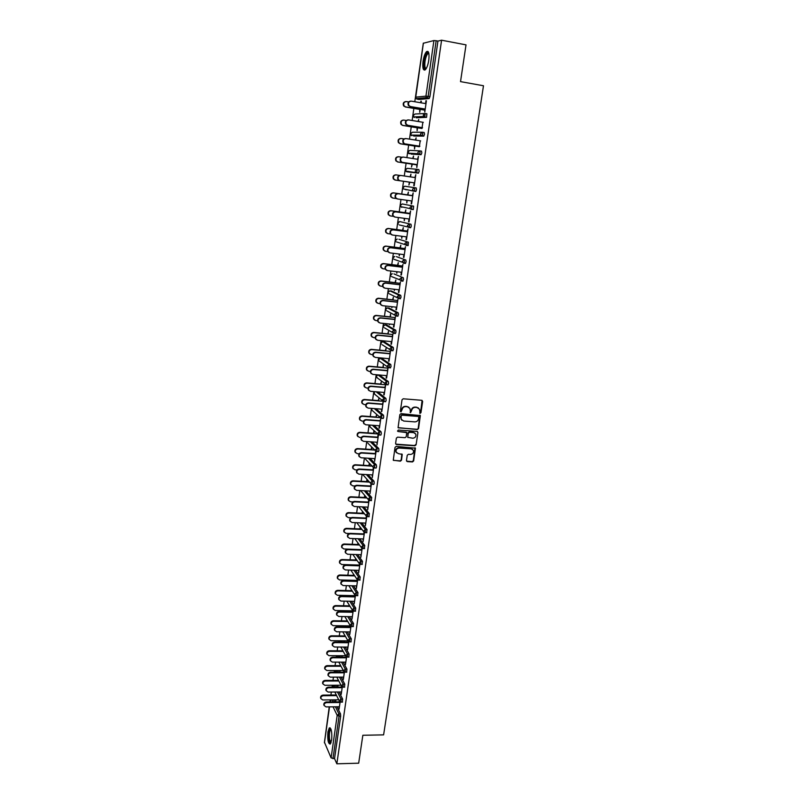 <?xml version="1.0" encoding="UTF-8"?>
<svg xmlns="http://www.w3.org/2000/svg" width="804" height="804" viewBox="0 0 804 804"><rect width="100%" height="100%" fill="white"/><g stroke="black" fill="none" stroke-linecap="round" stroke-linejoin="round"><path stroke-width="1.21" d="M420.13 413.356L420.954 412.673L422.653 401.447L421.788 400.302L403.226 398.794L402.03 399.779L400.372 411.075L400.985 411.879L402.03 409.728C402.533 407.688 403.809 406.643 405.849 406.593L407.397 406.713L409.95 408.512L410.583 412.623L411.628 410.482C412.14 408.442 413.407 407.397 415.427 407.347L416.974 407.477L419.487 409.226L420.13 413.356M419.628 413.065L420.613 412.412L422.09 400.372M400.472 411.578L402.03 409.728M410.07 412.321L411.628 410.482M331.63 740.062C332.163 732.132 331.379 728.072 329.298 727.881L327.921 731.911C327.379 739.78 328.163 743.831 330.253 744.062L331.63 740.062M428.783 60.169C429.457 53.416 428.713 50.562 426.562 51.627C424.984 53.315 423.808 56.531 423.045 61.275C422.371 67.988 423.115 70.822 425.276 69.787C426.834 68.129 428.009 64.923 428.783 60.169M406.472 460.511L407.337 461.607L412.472 461.928L413.648 460.953L415.427 448.17L396.211 446.381L395.025 447.356L393.267 460.2L400.342 461.174L401.518 460.2L402.241 454.411L398.332 453.637L396.151 452.089C395.729 449.727 396.734 448.381 399.156 448.059L411.286 448.863L413.407 450.351C413.869 452.722 412.884 454.079 410.442 454.421L408.432 454.29L407.256 455.265L406.472 460.511M441.587 40.2L466.018 44.863L460.521 81.626L483.485 85.757L383.608 734.866L362.845 735.268L358.674 763.197L336.846 763.8L441.587 40.2L437.939 41.074L436.16 40.733L428.16 96.379L429.929 96.681L437.939 41.074M417.366 429.547L418.552 428.572L420.351 415.598L401.035 413.628L399.849 414.603L398.08 427.638L417.366 429.547L418.211 428.301L419.879 415.125M417.949 432.502L416.09 444.823L414.914 445.788L396.483 444.552L395.598 443.436L396.382 438.14L397.568 437.155L405.075 437.677L406.261 436.703L406.713 432.632L398.091 431.507L397.518 431.105L398.302 430.039L417.095 431.386L417.949 432.502L416.09 444.823M423.376 43.235L433.909 40.552L436.16 40.733M423.105 44.612L414.784 101.736M336.846 763.8L334.544 758.644L331.097 757.901L324.494 742.373M325.107 737.529L329.238 706.857M329.931 701.942L330.223 699.892M330.906 695.038L331.338 692.043M332.032 687.108L332.293 685.249M332.987 680.385L333.439 677.129M334.142 672.194L334.374 670.516M335.067 665.642L335.559 662.124M336.263 657.169L336.474 655.692M337.167 650.808L337.7 647.019M338.404 642.064L338.584 640.768M339.278 635.874L339.851 631.823M340.554 626.849L340.705 625.753M341.398 620.859L342.012 616.527M342.715 611.542L342.846 610.648M343.539 605.734L344.182 601.131M344.896 596.136L344.986 595.442M345.69 590.518L346.373 585.634M347.851 575.212L348.584 570.046M350.031 559.805L350.805 554.348M352.222 544.298L353.036 538.549M354.423 528.69L355.278 522.65M356.644 512.982L357.549 506.641M358.885 497.173L359.82 490.53M361.137 481.264L362.112 474.31M363.398 465.245L364.423 457.989M365.679 449.124L366.745 441.557M367.971 432.894L369.086 425.014M370.282 416.562L371.438 408.352M372.604 400.131L373.81 391.588M374.945 383.578L376.192 374.714M377.297 366.915L378.604 357.72M379.669 350.152L381.016 340.615M382.051 333.268L383.448 323.389M384.463 316.273L385.9 306.043M386.875 299.168L388.372 288.586M389.317 281.943L390.855 271.008M391.759 264.596L393.357 253.3M394.231 247.14L395.88 235.482M396.714 229.562L398.422 217.532M399.216 211.864L400.975 199.452M401.739 194.045L403.538 181.292M404.291 175.986L406.09 163.262M406.884 157.614L408.653 145.102M409.507 139.122L411.246 126.821M412.14 120.499L413.849 108.409M421.336 101.193L421.105 102.822M426.411 100.761L424.793 112.057L424.763 108.982M419.708 109.404L419.748 112.329L420.17 109.374M420.894 101.123L420.663 102.741M425.949 100.681L425.537 103.575M339.037 691.993L342.635 699.078L342.333 702.083M335.6 685.229L336.544 687.088M333.6 699.862L334.605 701.892M336.997 706.776L340.504 713.902L340.675 716.093L339.067 716.123L332.956 758.685M334.544 758.644L340.675 716.093M429.929 96.681L429.105 98.56L418.763 99.475M337.65 685.219L337.489 687.088M337.791 687.078L338.062 685.219M341.127 691.983L341.208 694.375L342.263 687.018M339.489 677.119L343.177 684.164L341.459 685.611L341.74 687.701M343.137 662.144L346.946 669.149L346.624 672.164M338.112 655.853L339.78 655.974L340.444 657.19M342.625 650.305L342.554 650.838M341.851 655.712L341.64 657.19M342.052 657.19L342.263 655.712M342.876 651.431L342.956 650.888M345.408 662.144L345.489 664.576L346.584 656.898M346.202 656.637L346.032 657.813M347.258 631.904L351.318 638.828L350.966 641.863M342.333 626.215L344.323 626.899M346.926 620.095L346.815 620.929M346.112 625.824L345.961 626.919M346.373 626.919L346.524 625.834M347.147 621.492L347.268 620.658M349.75 631.934L349.82 634.396L350.966 626.386M350.574 626.135L350.373 627.542M351.408 601.281L355.74 608.125L355.368 611.171M351.288 589.513L351.127 590.649M350.423 595.563L350.323 596.256M350.745 596.266L350.845 595.573M351.469 591.181L351.629 590.035M354.132 601.332L354.202 603.824L355.398 595.483M355.006 595.241L354.775 596.89M355.559 570.247L360.212 577.021L359.83 580.086M355.7 558.529L355.499 559.976M355.85 560.478L356.051 559.021M358.584 570.337L358.644 572.87L359.89 564.187M359.499 563.946L359.227 565.835M359.73 538.811L364.755 545.504L364.343 548.589M360.172 527.143L359.921 528.921M360.282 529.384L360.534 527.605M363.086 538.941L363.147 541.504L364.443 532.489M364.051 532.238L363.74 534.379M363.87 506.942L369.348 513.575L368.925 516.691M364.704 495.364L364.413 497.455M364.775 497.877L365.066 495.787M367.649 507.123L367.709 509.726L369.056 500.369M368.654 500.108L368.312 502.51M367.991 474.651L374.011 481.224L374.222 483.284L373.558 484.36M369.297 463.164L368.946 465.576M369.317 465.978L369.669 463.546M372.272 474.903L372.332 477.536L373.729 467.817M373.327 467.556L372.945 470.219M372.021 441.909L378.724 448.451L378.955 450.481L378.252 451.607M373.92 430.673L373.548 433.296M373.93 433.647L374.302 431.024M376.955 442.24L377.016 444.924L378.453 434.904M378.061 434.572L377.639 437.497M375.92 408.703L383.508 415.226L383.739 417.236L383.005 418.412M378.604 400.894L378.975 398.241L378.212 400.573M382.392 404.342L383.217 401.719L381.799 411.558M381.699 409.156L381.367 411.527M379.518 375.076L388.362 381.558L388.593 383.548L387.819 384.764M383.337 367.709L383.317 364.745L382.935 367.428M387.216 370.744L388.041 368.081L386.603 378.111M386.513 375.619L386.161 378.071M384.272 341.8L393.267 347.439L393.518 349.398L392.684 350.665M388.131 334.082L388.513 331.359L387.729 333.841M392.101 336.685L392.935 333.992L391.468 344.202M391.387 341.63L391.025 344.162M389.096 308.083L398.251 312.846L398.503 314.776L397.598 316.103M391.598 306.666L391.89 307.681L392.03 306.706M392.985 300.003L393.377 297.239L392.573 299.791M397.045 302.173L397.9 299.44L396.402 309.841M396.332 307.178L395.96 309.791M393.98 273.913L403.306 277.772L403.558 279.681L402.543 281.048M396.583 271.682L396.804 273.239L397.015 271.742M397.91 265.461L398.312 262.667L397.498 265.29M402.07 267.179L402.925 264.405L401.407 274.998M401.347 272.254L400.955 274.948M398.935 239.28L408.422 242.215L408.141 245.592L406.261 245.441M401.638 236.225L401.779 238.336L402.07 236.286M402.904 230.446L403.306 227.612L402.472 230.316M407.156 231.703L408.02 228.899L406.472 239.682M406.422 236.848L406.02 239.632M401.045 204.316L400.362 205.402L400.683 206.608L400.442 205.432L402.271 203.945L413.618 206.166L413.306 209.583L411.819 209.372M411.588 209.321L410.673 209.13M406.764 200.266L406.824 202.95L407.196 200.337M407.97 194.95L408.382 192.086L407.527 194.869M397.075 198.879L395.357 197.724C394.583 195.292 395.407 193.935 397.819 193.643L412.321 195.714L413.186 192.89L411.608 203.884M411.568 200.95L411.156 203.814M417.125 169.342L415.236 170.87L415.517 172.167L416.804 172.81L417.125 169.342L418.874 169.604L419.155 171.433L418.371 173.141L406.834 171.795L418.371 173.141M408.412 171.966L408.231 171.363M411.909 164.147L411.497 167.041L412.351 164.187M413.155 158.579L413.517 156.056L412.713 158.509M417.547 159.252L418.432 156.378L416.824 167.554L416.794 164.549L402.211 162.358L400.543 161.262C399.668 158.76 400.482 157.353 402.965 157.051M422.512 132.248L424.221 132.529L424.502 134.328L423.698 136.117L413.608 136.007M417.095 127.776L417.125 130.71L417.547 127.766M418.432 121.535L418.723 119.535L417.99 121.464M422.854 122.268L422.09 127.635M425.226 113.505L426.914 113.786L426.562 117.324L416.181 117.806M420.19 140.831L419.427 146.157M414.492 146.026L414.522 148.961L414.944 146.037M415.789 140.127L416.11 137.856L415.336 140.057M419.819 150.861L421.537 151.132L421.819 152.941L421.025 154.69L411.055 154.087M410.894 153.916L410.774 153.303M414.924 177.553L415.799 174.699L414.211 185.794M415.377 177.624L400.824 175.463C398.372 175.764 397.558 177.141 398.382 179.614L399.638 180.689L414.171 182.82L413.758 185.724M409.347 182.136L408.934 185.01L409.789 182.196L395.015 180.036L393.337 178.93C392.523 176.488 393.327 175.131 395.749 174.84L396.07 174.88M410.542 176.91L410.934 174.136L410.1 176.84M416.241 187.945L416.512 189.794L415.728 191.463L403.206 188.91L413.99 191.211L414.774 189.533L414.492 187.694L416.241 187.945L404.784 186.206L414.492 187.694L412.603 189.221L412.864 190.478L415.919 191.392M406 189.875L405.718 189.322M409.728 213.774L410.593 210.96L409.035 221.844M408.985 218.959L408.583 221.783M404.191 218.306L404.291 220.708L404.633 218.366M405.427 212.758L405.839 209.904L404.995 212.658M398.593 221.904L397.869 223.02L398.171 224.185L397.95 223.05L399.779 221.572L411.005 224.256L411.276 226.125L410.713 227.653L409.799 227.532M409.065 227.331L407.839 227.009M404.603 249.501L405.467 246.717L403.93 257.401M403.869 254.607L403.477 257.35M399.096 254.014L399.286 255.853L399.538 254.074M400.402 248.004L400.804 245.2L399.98 247.863M396.442 256.657L405.849 260.054L406.12 261.953L405.005 263.34M399.548 284.737L400.402 281.983L398.895 292.475M398.824 289.772L398.452 292.425M394.081 289.239L394.342 290.515L394.513 289.279M395.447 282.787L395.839 280.013L395.025 282.606M391.528 291.058L400.764 295.369L401.025 297.289L400.07 298.636M394.563 319.489L395.407 316.776L393.93 327.077M393.849 324.464L393.488 327.037M389.126 323.972L389.468 324.726L389.568 324.022M390.553 317.098L390.533 314.133L390.141 316.876M386.674 324.997L395.749 330.203L396 332.142L395.136 333.439M389.649 353.77L390.483 351.097L389.025 361.217M388.945 358.684L388.583 361.177M385.719 350.956L386.111 348.243L385.327 350.685M381.88 358.494L390.804 364.554L391.046 366.534L390.241 367.77M384.794 387.598L385.618 384.955L384.191 394.895M384.101 392.442L383.759 394.854M380.955 384.362L381.337 381.689L380.563 384.061M377.79 391.92L385.93 398.452L386.161 400.452L385.407 401.638M380.011 420.974L380.825 418.361L379.428 428.12M379.317 425.758L378.986 428.09M376.262 417.326L376.634 414.693L375.88 416.985M373.991 425.366L381.106 431.899L381.337 433.909L380.624 435.064M374.604 458.622L374.664 461.285L376.081 451.386M375.679 451.114L375.287 453.908M371.609 446.903L371.247 449.486M371.619 449.868L371.991 447.275M370.021 458.34L376.362 464.893L376.584 466.933L375.9 468.039M369.951 491.063L370.011 493.686L371.378 484.149M370.986 483.887L370.624 486.41M366.996 479.315L366.674 481.566M367.036 481.978L367.358 479.717M365.941 490.852L371.669 497.455L371.237 500.58M365.358 523.082L365.418 525.665L366.745 516.48M366.343 516.228L366.021 518.49M362.433 511.304L362.162 513.233M362.524 513.686L362.795 511.746M361.8 522.932L367.046 529.595L366.624 532.69M360.825 554.69L360.895 557.232L362.162 548.388M361.77 548.137L361.478 550.157M357.931 542.891L357.7 544.499M358.051 544.981L358.282 543.363M357.649 554.579L362.473 561.313L362.081 564.388M356.353 585.885L356.423 588.397L357.639 579.885L356.865 579.061L358.192 580.046M357.247 579.644L356.996 581.413M353.489 574.066L353.308 575.362M353.649 575.875L353.83 574.579M353.479 585.814L357.971 592.618L357.599 595.684M351.931 616.678L352.001 619.16L353.177 610.99M352.785 610.738L352.564 612.266M349.107 604.849L348.966 605.834M348.263 610.738L348.132 611.633M348.554 611.643L348.675 610.749M349.298 606.377L349.438 605.392M349.328 616.638L353.519 623.522L353.167 626.567M344.464 611.251L346.263 611.603M347.569 647.089L347.64 649.531L348.765 641.692M348.383 641.431L348.192 642.728M344.775 635.25L344.675 635.934M343.981 640.818L343.79 642.105M344.202 642.105L344.393 640.818M345.006 636.507L345.107 635.823M345.197 647.069L349.127 654.034L348.795 657.059M340.223 641.079L341.881 641.2L342.383 642.094M343.268 677.109L343.338 679.521L344.413 672.003M344.032 671.742L343.881 672.797M339.75 670.516L339.509 672.184M339.921 672.184L340.152 670.516M341.087 677.119L344.785 684.164L344.474 687.169M337.409 670.546L336.032 670.546M337.559 670.516L338.494 672.184M339.007 706.756L339.087 709.138L340.122 701.932M339.74 701.671L339.62 702.505M335.569 699.842L335.519 701.892M335.68 701.882L335.971 699.842M418.392 407.95L416.974 407.477M411.296 410.221C411.799 408.181 413.065 407.146 415.095 407.095L416.633 407.216M408.864 407.226L407.397 406.713M401.709 409.467C402.211 407.427 403.477 406.382 405.517 406.332L407.065 406.462M398.181 427.828L417.035 429.276M418.814 417.226L418.211 416.442L401.96 415.196L401.126 415.879L401.126 419.226L403.698 421.045L414.804 421.879C416.824 421.819 418.08 420.783 418.582 418.753L418.814 417.226M401.809 420.221L400.573 417.145L401.628 414.934L417.869 416.171M395.759 444.14L414.573 445.496L415.748 444.532M406.281 432.17L398.091 431.507M412.834 438.22C415.296 437.878 416.281 436.502 415.799 434.1L413.678 432.622L409.407 432.321L408.221 433.296L407.769 437.356L412.834 438.22M414.944 433.065L413.678 432.622M407.859 437.537L407.889 433.014L409.075 432.039L413.346 432.341M417.618 432.22L417.437 431.477M412.613 449.335L411.286 448.863M396.603 452.813L395.839 451.788C395.407 449.436 396.412 448.089 398.834 447.758L410.955 448.562M393.347 460.35L400.02 460.863L401.196 459.888L401.839 453.958M406.613 461.184L412.14 461.627L413.316 460.652L415.005 447.717M408.653 101.947L406.422 101.565C403.839 101.907 403.075 103.374 404.131 105.967L405.678 106.922L403.688 105.997C402.643 103.646 403.286 102.168 405.618 101.575M405.678 106.922L424.602 110.118M405.226 106.952L420.16 109.475M425.999 103.656L411.276 101.143C408.663 101.485 407.889 102.972 408.955 105.595L410.512 106.57L408.492 105.636C407.437 103.244 408.09 101.746 410.452 101.143M424.743 109.093L410.06 106.6M425.226 109.063L410.512 106.57M426.009 68.893C424.291 69.365 423.718 66.863 424.301 61.365C425.236 56.029 426.522 53.134 428.17 52.672L428.783 53.074M428.874 53.466L427.849 53.707C426.582 55.054 425.638 57.627 425.025 61.426C424.512 65.938 424.914 68.32 426.22 68.561M428.04 51.486L427.437 51.848C425.859 53.526 424.693 56.722 423.939 61.436C423.366 66.028 423.648 68.913 424.783 70.109M330.906 743.007C330.082 743.429 329.439 742.283 328.977 739.579C328.444 733.539 328.987 729.942 330.595 728.776L330.866 728.886M331.027 729.298L330.665 729.459C329.459 731.318 329.097 734.595 329.59 739.298L331.067 742.584M330.183 727.841L330.082 727.921C328.595 730.223 328.153 734.283 328.746 740.112L330.233 744.082M406.251 120.489L403.839 120.087C401.296 120.409 400.523 121.856 401.508 124.409L402.653 125.414L401.065 124.419C400.08 122.017 400.774 120.57 403.156 120.077M403.095 125.404L421.969 128.489M402.653 125.414L417.537 127.846M403.92 138.911L401.266 138.479C398.764 138.79 397.98 140.208 398.905 142.72L400.523 143.765L398.472 142.71C397.548 140.197 398.332 138.79 400.824 138.479M400.523 143.765L419.346 146.73M400.09 143.755L414.934 146.097M401.698 157.212L398.714 156.75C396.251 157.051 395.457 158.438 396.322 160.911L397.98 161.996L395.9 160.88C395.025 158.408 395.819 157.021 398.271 156.72M397.98 161.996L416.753 164.85M397.548 161.956L412.351 164.207M399.699 175.413L396.171 174.89C393.759 175.182 392.955 176.548 393.769 178.98L395.447 180.096L414.171 182.84M392.513 197.995L390.804 196.849C390.041 194.447 390.855 193.111 393.236 192.829L393.658 192.91C391.277 193.191 390.463 194.528 391.226 196.93L392.935 198.075L396.141 198.528M412.341 195.573L393.658 192.91M407.97 194.93L393.236 192.829M423.316 122.339L408.633 119.917C406.07 120.248 405.276 121.705 406.271 124.298L407.879 125.313L405.829 124.308C404.824 121.866 405.538 120.409 407.95 119.907M422.08 127.715L407.427 125.323M422.542 127.705L407.879 125.313M420.653 140.901L406.01 138.569C403.487 138.881 402.693 140.308 403.618 142.861L404.814 143.906L403.176 142.851C402.241 140.368 403.005 138.931 405.457 138.539M419.427 146.207L404.814 143.906M419.889 146.227L405.256 143.916M418.01 159.323L403.407 157.082C400.925 157.383 400.111 158.79 400.985 161.302L402.211 162.358M417.246 164.619L402.663 162.398M399.638 180.689L397.94 179.553C397.126 177.091 397.93 175.704 400.382 175.413L400.714 175.453M414.623 182.88L400.08 180.749M397.819 193.643L398.251 193.724C395.839 194.005 395.015 195.372 395.789 197.804L397.518 198.97L412.02 201.01M398.251 193.724L412.774 195.794M389.98 215.824L388.292 214.658C387.578 212.296 388.392 210.97 390.734 210.698L391.156 210.799C388.804 211.07 387.99 212.387 388.704 214.758L390.432 215.934L393.226 216.316M409.789 213.351L391.156 210.799M405.437 212.718L390.734 210.698M394.513 216.949L392.794 215.763C392.071 213.372 392.895 212.035 395.266 211.753L395.699 211.854C393.327 212.135 392.493 213.472 393.216 215.864L394.965 217.06L409.437 219.02M395.266 211.753L409.738 213.733M395.699 211.854L410.181 213.844M387.387 233.522L385.789 232.336C385.126 230.014 385.94 228.718 388.252 228.447L388.674 228.567C386.352 228.838 385.528 230.135 386.201 232.456L387.96 233.673L390.453 233.994M407.256 231.019L388.674 228.567M402.915 230.376L388.252 228.447M391.86 234.879L390.241 233.683C389.568 231.321 390.402 230.004 392.744 229.733L393.166 229.864C390.824 230.135 389.99 231.451 390.664 233.803L392.442 235.029L406.874 236.909M392.744 229.733L407.166 231.632M393.166 229.864L407.608 231.763M384.804 251.079L383.317 249.903C382.684 247.612 383.508 246.336 385.789 246.074L386.201 246.215C383.92 246.476 383.096 247.753 383.719 250.044L385.498 251.28L388.081 251.602M404.744 248.557L386.201 246.215M400.412 247.923L385.789 246.074M389.226 252.667L387.719 251.481C387.086 249.16 387.92 247.863 390.231 247.592L390.654 247.743C388.342 248.004 387.498 249.3 388.141 251.622L389.93 252.878L404.322 254.667M390.231 247.592L404.623 249.411M390.654 247.743L405.055 249.552M382.242 268.526L380.855 267.35C380.262 265.099 381.096 263.843 383.347 263.581L383.749 263.742C381.498 264.003 380.664 265.26 381.257 267.521L383.046 268.777L385.156 269.028M402.241 265.983L383.749 263.742M397.93 265.35L383.347 263.581M386.623 270.335L385.216 269.149C384.613 266.868 385.458 265.591 387.739 265.33L388.151 265.501C385.87 265.762 385.026 267.039 385.629 269.32L387.438 270.596L401.789 272.305M387.739 265.33L402.09 267.059M388.151 265.501L402.523 267.229M379.709 285.842L378.413 284.686C377.86 282.465 378.694 281.219 380.915 280.968L381.317 281.149C379.096 281.41 378.262 282.646 378.815 284.877L380.624 286.154L382.583 286.375M399.759 283.289L381.317 281.149M395.457 282.656L380.915 280.968M384.041 287.882L382.724 286.706C382.161 284.455 383.005 283.199 385.257 282.948L385.669 283.129C383.418 283.39 382.573 284.646 383.136 286.907L384.955 288.194L399.276 289.822M385.257 282.948L399.568 284.596M385.669 283.129L400 284.787M377.197 303.048L375.991 301.902C375.468 299.711 376.312 298.495 378.503 298.234L378.905 298.445C376.704 298.696 375.87 299.922 376.393 302.113L378.212 303.409L380.071 303.611M397.297 300.475L378.905 298.445M393.015 299.842L378.503 298.234M381.478 305.309L380.252 304.153C379.729 301.932 380.573 300.696 382.804 300.435L383.206 300.646C380.985 300.907 380.131 302.143 380.664 304.364L382.503 305.681L396.774 307.228M382.804 300.435L397.075 302.013M383.206 300.646L397.498 302.214M374.704 320.123L373.589 319.007C373.096 316.846 373.94 315.64 376.111 315.389L376.503 315.62C374.332 315.871 373.488 317.077 373.981 319.238L375.81 320.555L377.589 320.736M394.844 317.55L376.503 315.62M390.573 316.917L376.111 315.389M378.935 322.605L377.81 321.469C377.307 319.288 378.161 318.062 380.362 317.811L380.764 318.042C378.563 318.294 377.709 319.52 378.202 321.711L380.061 323.037L394.302 324.504M380.362 317.811L394.593 319.309M380.764 318.042L395.015 319.53M372.242 337.097L371.207 336.002C370.744 333.871 371.579 332.685 373.729 332.434L374.111 332.675C371.971 332.926 371.126 334.112 371.589 336.243L373.428 337.579L375.156 337.75M392.412 334.514L374.111 332.675M388.161 333.881L373.729 332.434M376.423 339.791L375.367 338.685C374.905 336.524 375.759 335.318 377.93 335.067L378.332 335.318C376.161 335.569 375.307 336.775 375.769 338.936L377.629 340.283L391.829 341.67M377.93 335.067L392.131 336.484M378.332 335.318L392.543 336.735M369.8 353.951L368.835 352.876C368.403 350.775 369.247 349.609 371.368 349.358L371.749 349.619C369.629 349.871 368.775 351.046 369.217 353.147L371.066 354.494L372.765 354.644M389.99 351.358L371.749 349.619M385.759 350.725L371.368 349.358M373.94 356.855L372.955 355.77C372.523 353.649 373.378 352.464 375.518 352.212L375.92 352.474C373.77 352.725 372.915 353.921 373.347 356.051L375.227 357.408L389.387 358.725M375.518 352.212L389.679 353.549M375.92 352.474L390.091 353.81M367.378 370.694L366.483 369.649C366.071 367.579 366.915 366.423 369.016 366.172L369.398 366.453C367.297 366.704 366.453 367.86 366.855 369.93L368.714 371.287L370.403 371.438M387.588 368.091L369.398 366.453M383.367 367.468L369.016 366.172M371.468 373.81L370.554 372.754C370.152 370.654 371.006 369.478 373.126 369.227L373.518 369.518C371.388 369.77 370.533 370.945 370.945 373.046L372.825 374.413L386.955 375.659M373.126 369.227L387.247 370.493M373.518 369.518L387.659 370.785M364.976 387.317L364.142 386.312C363.76 384.262 364.604 383.116 366.684 382.875L367.056 383.176C364.976 383.418 364.132 384.563 364.513 386.613L366.383 387.98L368.071 388.121M385.206 384.724L367.056 383.176M380.995 384.091L366.684 382.875M369.026 390.643L368.182 389.618C367.79 387.548 368.654 386.392 370.755 386.141L371.136 386.453C369.036 386.704 368.172 387.86 368.564 389.93L370.453 391.317L384.543 392.483M370.755 386.141L384.835 387.327M371.136 386.453L385.237 387.639M362.604 403.839L361.82 402.854C361.458 400.844 362.313 399.709 364.363 399.467L364.735 399.789C362.674 400.03 361.83 401.166 362.192 403.186L364.071 404.563L365.79 404.693M382.975 401.246L364.735 399.789M378.644 400.613L364.363 399.467M366.604 407.367L365.81 406.372C365.448 404.332 366.312 403.186 368.393 402.935L368.765 403.266C366.684 403.518 365.83 404.663 366.192 406.703L368.091 408.1L382.141 409.186M368.393 402.935L382.433 404.05M368.765 403.266L382.835 404.382M360.242 420.261L359.519 419.306C359.177 417.316 360.031 416.191 362.061 415.949L362.423 416.291C360.393 416.532 359.539 417.658 359.88 419.648L361.77 421.025L363.539 421.155M380.222 417.628L362.423 416.291M376.302 417.015L362.061 415.949M364.202 423.989L363.468 423.015C363.127 421.005 363.981 419.869 366.041 419.618L366.423 419.969C364.363 420.221 363.498 421.356 363.84 423.366L365.74 424.763L379.759 425.788M366.041 419.618L380.051 420.663M366.423 419.969L380.443 421.005M357.911 436.572L357.227 435.637C356.906 433.678 357.76 432.572 359.77 432.321L360.132 432.683C358.122 432.924 357.267 434.029 357.589 435.999L359.478 437.386L361.318 437.517M377.548 433.899L360.132 432.683M373.981 433.316L359.77 432.321M361.82 440.491L361.137 439.557C360.815 437.567 361.669 436.441 363.709 436.19L364.081 436.562C362.041 436.813 361.187 437.939 361.509 439.929L363.418 441.326L377.398 442.27M363.709 436.19L377.689 437.165M364.081 436.562L378.071 437.527M355.589 452.773L354.956 451.868C354.654 449.928 355.509 448.833 357.499 448.592L357.86 448.964C355.86 449.215 355.016 450.31 355.308 452.25L357.207 453.647L359.147 453.768M374.805 450.069L357.86 448.964M371.669 449.516L357.499 448.592M359.468 456.893L358.815 455.979C358.524 454.019 359.378 452.913 361.398 452.662L361.77 453.044C359.75 453.295 358.885 454.401 359.187 456.37L361.096 457.777L375.046 458.652M361.398 452.662L375.337 453.556M361.77 453.044L375.719 453.938M353.298 468.873L352.695 467.998C352.413 466.079 353.268 464.993 355.237 464.752L355.599 465.144C353.619 465.395 352.775 466.471 353.046 468.39L354.946 469.787L357.016 469.918M372.131 466.139L355.599 465.144M369.378 465.606L355.237 464.752M357.127 473.184L356.524 472.3C356.242 470.36 357.097 469.265 359.097 469.013L359.458 469.415C357.458 469.667 356.604 470.772 356.886 472.702L358.805 474.119L372.704 474.923M359.097 469.013L372.996 469.837M359.458 469.415L373.378 470.239M351.016 484.872L350.454 484.018C350.192 482.129 351.036 481.053 352.996 480.802L353.348 481.214C351.388 481.465 350.544 482.541 350.805 484.43L352.705 485.837L354.946 485.958M369.518 482.119L353.348 481.214M367.096 481.596L352.996 480.802M354.805 489.375L354.232 488.51C353.971 486.601 354.835 485.515 356.815 485.264L357.177 485.686C355.187 485.938 354.333 487.023 354.594 488.932L356.514 490.35L370.383 491.093M356.815 485.264L370.674 486.018M357.177 485.686L371.056 486.44M348.755 500.761L348.232 499.937C347.981 498.068 348.825 497.013 350.775 496.761L351.117 497.184C349.177 497.435 348.323 498.5 348.574 500.369L350.474 501.776L352.926 501.897M366.956 497.988L351.117 497.184M364.825 497.475L350.775 496.761M352.504 505.455L351.971 504.621C351.72 502.731 352.574 501.656 354.544 501.405L354.896 501.837C352.936 502.098 352.072 503.173 352.323 505.063L354.252 506.48L368.081 507.153M354.544 501.405L368.373 502.088M354.896 501.837L368.745 502.53M346.514 516.56L346.011 515.756C345.78 513.907 346.635 512.862 348.554 512.61L348.906 513.052C346.976 513.304 346.122 514.359 346.353 516.198L348.263 517.605L350.996 517.736M364.433 513.766L348.906 513.052M362.584 513.253L348.554 512.61M350.222 521.444L349.72 520.62C349.479 518.751 350.343 517.696 352.293 517.434L352.644 517.897C350.695 518.148 349.83 519.213 350.062 521.082L351.991 522.499L365.79 523.102M352.293 517.434L366.081 518.057M352.644 517.897L366.453 518.51M344.293 532.258L343.821 531.464C343.599 529.645 344.444 528.61 346.353 528.349L346.695 528.811C344.785 529.072 343.941 530.107 344.152 531.936L346.062 533.343L349.237 533.474M361.961 529.444L346.695 528.811M360.343 528.931L346.353 528.349M347.961 537.313L347.479 536.519C347.258 534.68 348.122 533.625 350.052 533.364L350.403 533.836C348.464 534.097 347.609 535.152 347.82 537.002L349.75 538.419L363.519 538.951M350.052 533.364L363.81 533.916M350.403 533.836L364.172 534.389M342.082 547.856L341.63 547.082C341.429 545.283 342.273 544.258 344.172 543.996L344.504 544.479C342.615 544.73 341.77 545.765 341.971 547.574L343.881 548.981L361.559 549.604M359.519 545.032L344.504 544.479M358.122 544.509L344.172 543.996M345.71 553.092L345.258 552.318C345.047 550.499 345.911 549.454 347.82 549.192L348.172 549.685C346.253 549.946 345.398 550.991 345.599 552.81L347.529 554.237L361.257 554.7M347.82 549.192L361.549 549.675M348.172 549.685L361.911 550.167M339.891 563.353L339.469 562.599C339.278 560.82 340.122 559.805 342.001 559.544L342.333 560.036C340.454 560.298 339.61 561.323 339.801 563.101L341.71 564.509L359.338 565.051M357.107 560.519L342.333 560.036M355.911 559.996L342.001 559.544M343.479 568.77L343.047 568.016C342.856 566.207 343.71 565.182 345.609 564.91L345.951 565.423C344.052 565.684 343.197 566.719 343.388 568.529L345.318 569.946L359.006 570.348M345.609 564.91L359.298 565.333M345.951 565.423L359.659 565.845M337.71 578.749L337.308 578.026C337.137 576.257 337.981 575.252 339.841 574.991L340.172 575.503C338.303 575.764 337.459 576.769 337.64 578.538L339.549 579.945L357.137 580.408M354.735 575.905L340.172 575.503M353.72 575.373L339.841 574.991M341.268 584.347L340.856 583.614C340.675 581.825 341.529 580.8 343.419 580.538L343.75 581.061C341.871 581.332 341.017 582.357 341.187 584.136L343.127 585.553L356.775 585.895M343.419 580.538L357.066 580.9M343.75 581.061L357.418 581.423M335.559 594.055L335.167 593.342C335.007 591.603 335.851 590.598 337.7 590.337L338.022 590.87C336.172 591.131 335.328 592.136 335.489 593.875L337.409 595.282L354.946 595.663M352.383 591.201L338.022 590.87M351.539 590.659L337.7 590.337M339.067 599.824L338.675 599.101C338.504 597.342 339.358 596.327 341.238 596.055L341.569 596.598C339.69 596.869 338.846 597.885 339.007 599.653L340.936 601.07L354.564 601.342M341.238 596.055L354.845 596.357M341.569 596.598L355.197 596.9M333.409 609.271L333.047 608.568C332.886 606.849 333.73 605.854 335.569 605.583L335.891 606.136C334.052 606.397 333.208 607.392 333.358 609.12L335.278 610.517L352.775 610.819M350.062 606.397L335.891 606.136M349.378 605.844L335.569 605.583M336.886 615.211L336.514 614.497C336.353 612.759 337.208 611.754 339.067 611.482L339.399 612.045C337.539 612.316 336.685 613.321 336.836 615.06L338.775 616.477L352.353 616.688M339.067 611.482L352.644 611.713M339.399 612.045L352.996 612.266M331.288 624.386L330.926 623.703C330.786 621.994 331.63 621.01 333.449 620.738L333.771 621.301C331.941 621.572 331.107 622.557 331.248 624.266L333.157 625.663L350.353 625.884M347.77 621.502L333.771 621.301M347.227 620.939L333.449 620.738M334.725 630.497L334.363 629.803C334.213 628.075 335.067 627.08 336.906 626.808L337.238 627.381C335.389 627.653 334.544 628.658 334.685 630.376L336.615 631.783L350.172 631.934M336.906 626.808L350.454 626.979M337.238 627.381L350.795 627.552M329.168 639.411L328.826 638.738C328.695 637.049 329.539 636.064 331.348 635.803L331.66 636.376C329.851 636.647 329.007 637.622 329.148 639.311L331.057 640.708L348.001 640.848L348.514 641.532M345.499 636.507L331.66 636.376M345.087 635.934L331.348 635.803M332.575 645.682L332.223 644.999C332.092 643.3 332.936 642.306 334.765 642.034L335.097 642.617C333.258 642.899 332.414 643.893 332.544 645.592L334.474 646.999L347.991 647.089M334.765 642.034L348.283 642.145M335.097 642.617L348.624 642.728M327.077 654.335L326.746 653.672C326.625 652.004 327.459 651.039 329.258 650.768L329.57 651.351C327.771 651.632 326.926 652.597 327.057 654.265L328.967 655.662L345.64 655.722M343.248 651.431L329.57 651.351M342.926 650.838L329.258 650.768M330.434 660.777L330.102 660.104C329.972 658.416 330.826 657.441 332.645 657.159L332.967 657.762C331.147 658.044 330.293 659.029 330.414 660.717L332.353 662.114L345.831 662.144M332.645 657.159L346.122 657.21M332.967 657.762L346.454 657.813M324.987 669.169L324.665 668.526C324.555 666.868 325.389 665.913 327.178 665.632L327.489 666.245C325.7 666.516 324.866 667.481 324.977 669.129L326.886 670.516L343.308 670.516M341.027 666.255L327.489 666.245M340.705 665.652L327.178 665.632M328.313 675.782L327.992 675.119C327.881 673.45 328.725 672.476 330.524 672.194L330.846 672.817C329.037 673.099 328.193 674.074 328.303 675.742L330.233 677.139L343.68 677.109M330.524 672.194L343.971 672.184M330.846 672.817L344.303 672.797M322.615 683.279L322.917 683.902L322.615 683.279C322.504 681.641 323.339 680.686 325.107 680.415L325.419 681.038C323.64 681.31 322.806 682.264 322.917 683.902L324.826 685.279L341.007 685.209M338.816 680.988L325.419 681.038M338.494 680.365L325.107 680.415M325.891 690.033L326.203 690.676L325.891 690.033C325.791 688.385 326.635 687.41 328.424 687.129L328.746 687.772C326.947 688.053 326.102 689.018 326.203 690.676L328.132 692.063L341.549 691.973M328.424 687.129L341.841 687.058M328.746 687.772L342.162 687.691M320.565 697.942L320.866 698.586L320.565 697.942C320.464 696.324 321.298 695.38 323.057 695.098L323.359 695.731C321.6 696.013 320.766 696.967 320.866 698.586L322.776 699.962L338.725 699.812M336.635 695.631L323.359 695.731M336.313 694.998L323.057 695.098M323.811 704.857L324.123 705.51L323.811 704.857C323.721 703.219 324.555 702.264 326.344 701.972L326.655 702.626C324.866 702.917 324.022 703.872 324.123 705.51L326.052 706.897L339.429 706.746M326.344 701.972L339.72 701.852M326.655 702.626L340.042 702.495M423.396 43.104L415.748 97.143L425.939 96.148L433.909 40.552M415.748 97.224L416.14 98.611L418.844 99.495M423.306 43.155L415.668 97.173L416.14 98.611L426.341 97.646L425.939 96.148L428.16 96.379L427.336 98.249L417.035 99.173M331.097 757.901L337.188 715.369L333.047 706.816M330.685 701.932L330.323 701.188L330.213 701.942M329.519 706.857L324.434 742.826M331.449 699.882L330.504 700.666M335.419 706.796L338.896 713.922L339.067 716.123L337.188 715.369L338.896 713.922L340.504 713.902M429.105 98.56L426.341 97.646L429.266 98.48M413.608 114.53L413.517 116.912L413.155 115.505L415.015 114.017L424.492 113.525M414.452 117.515L413.517 116.912L423.607 116.479L424.793 117.032L425.155 113.495L423.236 115.022L424.633 117.113L416.241 117.816M426.391 117.404L424.793 117.032L426.562 117.324M411.055 132.73L410.914 135.102L410.583 133.735L412.432 132.248L421.959 132.238M423.698 136.117L413.658 136.017M408.522 150.81L408.321 153.162L408.02 151.845L409.869 150.358L419.467 150.84M421.025 154.69L411.085 154.097M406.01 168.77L405.759 171.091L405.477 169.825L407.316 168.348L416.985 169.322M402.271 203.945L413.618 206.166M413.115 209.653L410.231 208.658L411.377 209.412M399.739 221.562L411.005 224.256M410.512 227.723L408.814 227.492M398.985 239.29L408.422 242.215M396.513 256.667L405.849 260.054M405.357 263.471L403.719 263.27M394.06 273.923L403.306 277.772M402.814 281.169L401.186 280.978M391.628 291.068L389.95 290.877L399.055 295.179L400.764 295.369M400.281 298.736L398.683 298.555M389.206 308.093L387.538 307.912L396.543 312.656L398.251 312.846M397.769 316.193L396.191 316.022M386.804 325.007L385.136 324.836L394.05 330.022L395.749 330.203M395.277 333.519L393.709 333.369M384.412 341.811L382.754 341.65L391.568 347.268L393.267 347.439M392.794 350.735L391.257 350.594M382.041 358.504L380.382 358.353L389.106 364.403L390.804 364.554M390.332 367.84L388.814 367.699M379.689 375.086L378.031 374.945L386.664 381.418L388.362 381.558M387.89 384.814L386.382 384.694M377.84 374.935L376.262 376.393L376.372 377.247L386.453 384.644L386.664 381.418L384.845 382.915L386.121 384.613M376.141 391.779L384.242 398.312L385.93 398.452M385.458 401.688L383.98 401.568M374.724 391.669L374.031 393.709L382.523 400.653L384.031 401.528L384.242 398.312L382.423 399.809L383.719 401.508M374.272 408.573L381.83 415.105L383.508 415.226M371.991 408.402L371.709 410.05L380.111 417.417L381.619 418.301L381.83 415.105L380.011 416.593L381.317 418.281M372.352 425.246L379.428 431.778L381.106 431.899M369.458 425.035L369.398 426.291L377.719 434.059L379.237 434.964L379.428 431.778L377.629 433.266L378.945 434.944M370.383 441.798L377.056 448.341L378.724 448.451M376.594 451.506L375.337 450.602L376.594 451.506M368.373 458.24L374.684 464.792L376.362 464.893M374.232 467.948L372.976 467.023L374.232 467.948M366.353 474.561L372.342 481.134L374.011 481.224M371.89 484.269L370.624 483.345L371.89 484.269M364.302 490.772L370.011 497.374L371.669 497.455M362.242 506.872L367.689 513.505L369.348 513.575M360.172 522.861L365.388 529.524L367.046 529.595M358.102 538.74L363.106 545.444L364.755 545.504M356.021 554.519L360.835 561.262L362.473 561.313M353.941 570.197L358.574 576.971L360.212 577.021M351.871 585.774L356.333 592.578L357.971 592.618M349.79 601.241L354.102 608.095L355.74 608.125M346.122 611.362L344.675 611.573M347.72 616.618L351.891 623.502L353.519 623.522M343.991 626.326L342.403 626.306L342.735 626.879M345.66 631.884L349.69 638.818L351.318 638.828M341.881 641.2L340.293 641.18L340.796 642.084M343.589 647.059L347.509 654.034L349.127 654.034M339.78 655.974L338.203 655.974L338.856 657.18M341.539 662.134L345.328 669.149L346.946 669.149M337.69 670.667L336.112 670.667L336.916 672.184M336.816 677.119L341.489 686.134L343.057 687.179L343.177 684.164L344.785 684.164M335.62 685.259L334.042 685.269L334.966 687.098M337.449 692.003L341.027 699.098L342.635 699.078M332.032 699.872L333.027 701.912M422.743 134.037L422.462 132.238L420.552 133.776L420.884 135.172L421.939 135.836L422.743 134.037M411.889 135.735L410.914 135.102L420.884 135.172L423.869 136.037M420.07 152.67L419.788 150.861L417.879 152.388L418.191 153.735L419.276 154.418L420.07 152.67M409.347 153.825L408.321 153.162L418.191 153.735L421.206 154.619M418.552 173.071L405.759 171.091L406.834 171.795M403.518 186.598L403.206 188.91L402.945 187.684L404.784 186.206M413.306 209.583L411.568 209.341L411.869 205.924L409.99 207.442L410.231 208.658L400.683 206.608L401.789 207.352M409.548 225.894L409.276 224.025L407.397 225.542L408.774 227.492L409.548 225.894M410.713 227.653L399.297 224.949M406.955 243.883L406.693 241.994L404.824 243.511L406.201 245.441L406.955 243.883M396.161 239.371L395.397 240.507L395.679 241.652L395.467 240.547L397.236 239.069M396.563 241.934L408.141 245.592M404.392 261.742L404.131 259.843L402.261 261.36L403.638 263.26L404.392 261.742M393.749 256.727L392.945 257.883L393.206 258.999L393.015 257.923L394.754 256.446M394.111 259.33L405.578 263.411M401.839 279.48L401.578 277.571L399.729 279.078L401.095 280.968L401.839 279.48M391.367 273.963L390.503 275.139L390.744 276.224L390.573 275.189L392.292 273.712M391.689 276.626L403.035 281.109M399.307 297.098L399.055 295.179L397.196 296.686L398.573 298.545L399.307 297.098M388.995 291.078L388.081 292.284L388.312 293.339L388.141 292.344L389.839 290.867M389.277 293.802L398.794 298.495L400.513 298.686M396.794 314.595L396.543 312.656L394.694 314.163L396.06 316.012L396.794 314.595M386.644 308.083L385.669 309.309L385.89 310.344L385.739 309.379L387.407 307.902M386.885 310.877L396.292 315.962L398 316.143M394.292 331.972L394.05 330.022L392.211 331.529L393.568 333.348L394.292 331.972M384.312 324.977L383.277 326.223L383.488 327.238L383.347 326.303L384.995 324.826M384.513 327.851L393.809 333.308L395.518 333.479M391.809 349.237L391.568 347.268L389.739 348.775L391.096 350.574L391.809 349.237M382.011 341.76L380.905 343.027L381.096 344.011L380.965 343.107L382.593 341.64M382.171 344.715L391.337 350.534L393.035 350.695M389.347 366.373L389.106 364.403L387.277 365.9L388.633 367.679L389.347 366.373M379.719 358.433L378.543 359.72L378.724 360.684L378.604 359.81L380.212 358.343M377.448 375.006L376.192 376.302L377.508 378.111M388.141 384.794L386.201 384.674M374.644 391.659L373.87 392.774L375.076 394.563M385.719 401.668L383.769 401.548M371.89 408.392L371.709 410.05L372.664 410.894M383.307 418.432L381.367 418.321M369.358 425.035L370.282 427.115M380.915 435.085L378.975 434.974M378.533 451.617L376.865 451.516L377.056 448.341L375.247 449.818L375.337 450.602L367.92 443.235M366.966 441.567L367.106 442.431L367.046 441.577M376.171 468.049L374.503 467.948L374.684 464.792L372.895 466.27L372.976 467.023L365.579 459.245M373.83 484.37L372.162 484.279L372.342 481.134L370.554 482.611L370.624 483.345L363.257 475.154M360.614 490.571L368.292 499.555L369.84 500.51L370.011 497.374L368.222 498.852L369.468 500.47M371.498 500.59L369.569 500.49M358.695 506.691L365.981 515.665L367.528 516.62L367.689 513.505L365.91 514.972L367.066 516.57M369.187 516.701L367.267 516.61M356.745 522.711L363.679 531.665L365.227 532.64L365.388 529.524L363.619 530.992L364.674 532.56M366.885 532.7L364.976 532.62M354.775 538.62L361.388 547.564L362.946 548.539L363.106 545.444L361.338 546.911L362.302 548.439M364.594 548.599L362.694 548.529M352.795 554.418L359.117 563.363L360.684 564.348L360.835 561.262L359.066 562.73L359.961 564.207M362.323 564.398L360.433 564.338M360.071 580.096L358.433 580.046L358.574 576.971L356.865 579.061L350.815 570.106M348.815 585.694L354.624 594.648L356.192 595.653L356.333 592.578L354.584 594.045L355.318 595.442M357.83 595.684L355.961 595.643M346.815 601.181L352.403 610.146L353.971 611.151L354.102 608.095L352.363 609.553L353.036 610.909M355.599 611.181L353.74 611.14M344.815 616.567L350.192 625.532L351.76 626.547L351.891 623.502L350.152 624.959L350.765 626.266M353.388 626.567L351.539 626.547M351.187 641.863L349.559 641.853L349.69 638.818L347.951 640.265L349.348 641.853M341.137 626.859L342.132 626.215L340.936 626.859M340.816 647.039L345.81 656.024L347.378 657.059L347.509 654.034L345.77 655.481L346.283 656.697M338.796 642.064L340.022 641.079L338.655 642.064M349.006 657.069L347.167 657.059M338.816 662.134L343.64 671.129L345.217 672.164L345.328 669.149L343.609 670.596L344.072 671.772M336.564 657.169L337.921 655.853L336.474 657.169M346.825 672.164L345.006 672.164M334.424 672.194L335.992 670.516M334.384 672.194L335.881 670.516M344.675 687.169L342.856 687.179M334.826 692.023L339.338 701.048L340.916 702.093L341.027 699.098L339.318 700.535L339.7 701.631M333.288 685.249L332.384 687.108L334.032 685.239M342.524 702.083L340.725 702.103M330.977 699.882L330.142 701.942M329.449 706.857L324.394 742.584M378.724 360.684L387.397 366.795L390.583 367.8M342.816 631.854L347.991 640.828M428.622 53.386L428.17 52.672M428.944 53.908L427.849 53.707M339.469 562.599L339.801 563.101M343.388 568.529L343.047 568.016M337.308 578.026L337.64 578.538M341.187 584.136L340.856 583.614M335.167 593.342L335.489 593.875M339.007 599.653L338.675 599.101M333.047 608.568L333.358 609.12M336.836 615.06L336.514 614.497M330.926 623.703L331.248 624.266M334.685 630.376L334.363 629.803M328.826 638.738L329.148 639.311M332.544 645.592L332.223 644.999M326.746 653.672L327.057 654.265M330.414 660.717L330.102 660.104M324.665 668.526L324.977 669.129M328.303 675.742L327.992 675.119"/></g></svg>
